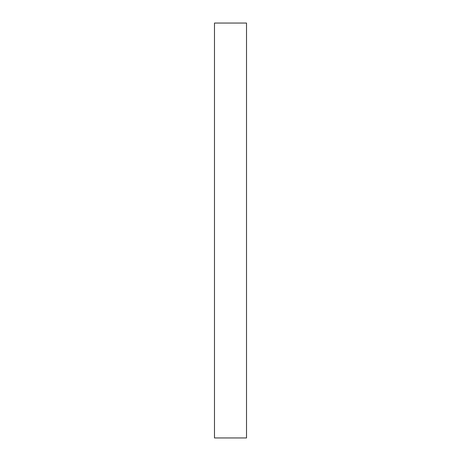 <?xml version="1.0" encoding="UTF-8"?>
<svg xmlns="http://www.w3.org/2000/svg" width="461" height="461" viewBox="0 0 461 461"><rect width="100%" height="100%" fill="white"/><g stroke="black" fill="none" stroke-linecap="round" stroke-linejoin="round"><path stroke-width="0.69" d="M246.514 437.95L214.486 437.95L246.514 437.95L246.514 23.05L214.486 23.05L246.514 23.05L246.514 437.95M214.486 23.05L214.486 437.95L214.486 23.05"/></g></svg>
